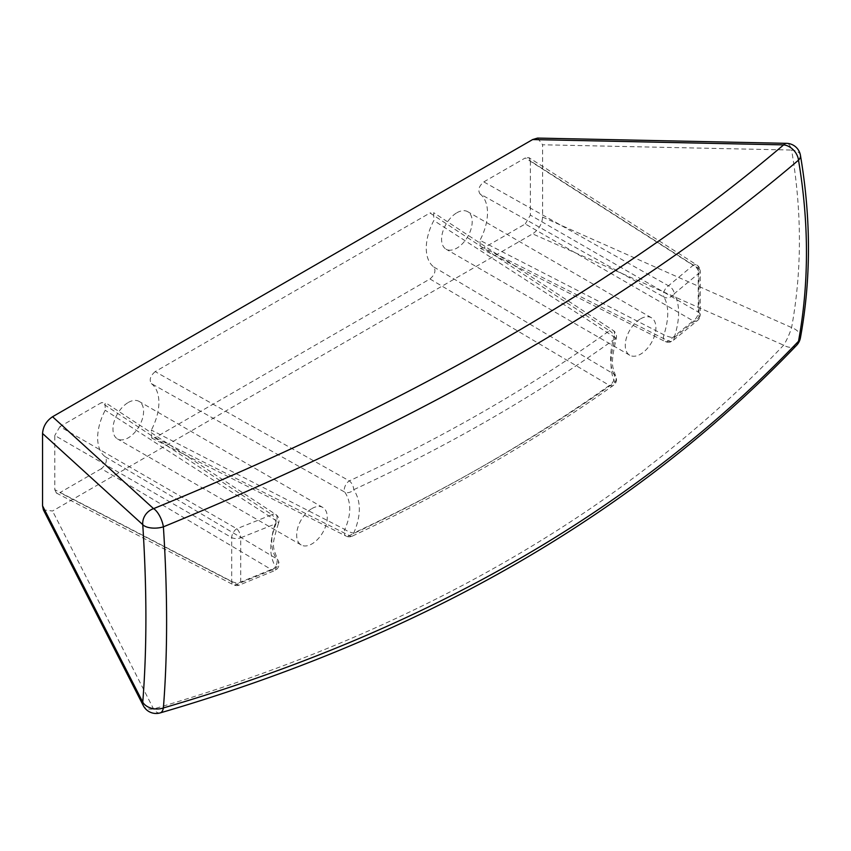 <?xml version="1.0" encoding="UTF-8"?>
<svg xmlns="http://www.w3.org/2000/svg" width="851" height="851" viewBox="0 0 851 851"><rect width="100%" height="100%" fill="white"/><g stroke="black" fill="none" stroke-linecap="round" stroke-linejoin="round"><path stroke-width="0.64" stroke-dasharray="4.25 3.19" d="M800.44 155.35A14.435 7.553 -9.6 0 0 796.398 151.17A14.435 7.553 -9.6 0 0 791.6 150.042C802.014 211.633 802.014 270.799 791.6 327.55A14.435 2.33 -66.1 0 1 783.633 345.198C625.932 510.791 415.905 632.048 153.563 708.968A14.435 8.691 -27 0 1 143.287 705.607M796.696 345.198A14.435 9.552 43.4 0 1 786.877 346.665A14.435 9.552 43.4 0 1 783.633 345.198L532.609 233.855L52.549 511.015L43.39 509.855M800.408 337.9A14.435 8.914 10.5 0 0 796.398 330.124A14.435 8.914 10.5 0 0 791.6 327.55L542.608 217.101L542.608 144.776L791.6 150.042A14.435 6.223 -88.8 0 0 786.515 143.34M160.137 712.915A14.435 6.595 73.9 0 1 155.488 711.191A14.435 6.595 73.9 0 1 153.563 708.968L52.549 511.015M128.278 402.48A21.647 12.499 -60 0 1 139.096 401.406A21.647 12.499 -60 0 1 142.415 418.756A21.647 12.499 -60 0 1 128.278 437.829A21.647 12.499 -60 0 1 117.449 438.903A21.647 12.499 -60 0 1 114.13 421.553A21.647 12.499 -60 0 1 128.278 402.48M311.966 508.536A21.647 12.499 -60 0 1 322.795 507.462A21.647 12.499 -60 0 1 326.114 524.812A21.647 12.499 -60 0 1 311.966 543.885A21.647 12.499 -60 0 1 301.148 544.959A21.647 12.499 -60 0 1 297.829 527.609A21.647 12.499 -60 0 1 311.966 508.536M456.881 212.761A21.647 12.499 -60 0 1 467.71 211.686A21.647 12.499 -60 0 1 471.029 229.036A21.647 12.499 -60 0 1 456.881 248.109A21.647 12.499 -60 0 1 446.062 249.183A21.647 12.499 -60 0 1 442.743 231.834A21.647 12.499 -60 0 1 456.881 212.761M640.58 318.817A21.647 12.499 -60 0 1 651.398 317.742A21.647 12.499 -60 0 1 654.717 335.092A21.647 12.499 -60 0 1 640.58 354.165A21.647 12.499 -60 0 1 629.751 355.239A21.647 12.499 -60 0 1 626.432 337.89A21.647 12.499 -60 0 1 640.58 318.817M155.19 371.621C150.34 375.791 149.063 379.791 151.35 383.599L344.804 492.133A7.212 5.276 -35.6 0 0 353.739 489.697C449.998 445.03 537.055 394.768 614.89 338.921C609.731 357.686 609.731 372.142 614.89 382.29C537.045 437.595 449.988 487.846 353.739 533.066C361.196 515.632 361.196 501.165 353.739 489.697A7.212 3.712 65.1 0 0 349.335 480.879L155.19 371.621L429.968 212.984L609.422 330.72C531.896 386.343 445.201 436.393 349.335 480.879A7.212 3.915 119.6 0 0 344.804 492.133C351.41 502.069 351.41 514.504 344.804 529.439L151.35 430.063L151.712 438.042L155.19 437.605L349.335 535.566C445.201 490.538 531.896 440.488 609.422 385.407L429.968 278.968L155.19 437.605M674.183 337.719C680.109 318.997 680.109 304.35 674.183 293.776L698.948 273.235L698.948 317.487L674.183 337.719A7.212 1.447 18.5 0 1 663.961 334.815L479.964 240.344L480.326 248.311L483.804 247.886L668.471 341.017A7.212 4.798 -128.5 0 0 672.833 340.698L672.833 340.698A7.212 4.798 -128.5 0 0 674.183 337.719M480.326 248.322L665.057 341.474A7.212 7.212 0 0 0 672.833 340.698L697.629 320.433A7.212 7.212 0 0 0 700.213 315.157A7.212 4.34 2 0 0 698.235 312.04A7.212 4.383 120 0 1 693.129 320.87A7.212 4.883 -130 0 0 697.629 320.433A7.212 4.883 -130 0 0 698.948 317.487A7.212 4.34 2 0 0 700.213 315.157L700.213 270.873A7.212 3.989 -1.9 0 1 698.948 273.235A7.212 4.84 -130.4 0 0 693.129 265.31L668.471 285.766A7.212 3.915 119.6 0 0 663.408 294.627A7.212 3.915 119.6 0 0 663.961 297.063A7.212 5.84 -32 0 0 674.183 293.776A7.212 4.766 -128.9 0 0 668.471 285.766L483.804 181.901C478.953 186.071 477.666 190.071 479.964 193.879L663.961 297.063C669.003 306.083 669.003 318.668 663.961 334.815A7.212 4.127 117 0 0 663.408 338.092A7.212 4.127 117 0 0 665.057 341.474A7.212 4.127 117 0 0 668.471 341.017L693.129 320.87L525.258 223.951L483.804 247.886M483.804 181.901L525.258 157.967L693.129 265.31A7.212 4.159 122.6 0 1 696.884 265.044A7.212 4.159 122.6 0 1 698.235 268.256L530.364 160.903L530.364 215.122L698.235 312.04L698.235 268.256A7.212 3.989 -1.9 0 1 700.213 270.873A7.212 7.212 0 0 0 696.884 265.044L528.96 157.658L525.258 157.967M151.35 383.599A43.295 24.998 -60 0 1 151.35 430.063M429.968 278.968C434.818 274.799 436.095 270.799 433.808 266.991A43.295 24.998 -60 0 1 433.808 220.526L433.702 212.707L429.968 212.984M101.354 468.688L59.9 492.633L236.791 584.339A7.212 3.308 -111.8 0 0 239.333 585.073A7.212 3.308 -111.8 0 0 240.727 582.041L240.727 537.779L276.043 523.642C268.99 541.715 268.99 556.363 276.043 567.585L240.727 582.041A7.212 4.329 2.1 0 1 231.695 581.393L54.794 489.687L54.794 435.467L231.695 537.609A7.212 4 -2 0 0 240.727 537.779A7.212 3.34 -111.3 0 0 236.791 528.769L59.9 426.638L101.354 402.704L271.958 514.685L236.791 528.769A7.212 3.947 120 0 0 231.695 537.609L231.695 581.393A7.212 4.159 117.4 0 0 233.344 584.775A7.212 4.159 117.4 0 0 236.791 584.339L271.958 569.936L101.354 468.688C106.205 464.518 107.481 460.519 105.194 456.71A43.295 24.998 -60 0 1 105.194 410.246L105.088 402.427L101.354 402.704M59.9 426.638L54.794 435.467M54.794 489.687L56.389 493.037L59.9 492.633M525.258 223.951L530.364 215.122M530.364 160.903L528.96 157.658M479.964 193.879A43.295 24.998 -60 0 1 479.964 240.344M537.545 138.085L542.608 144.776M542.608 217.101C542.055 224.132 538.726 229.717 532.609 233.855M433.808 266.991L613.858 374.1C609.529 365.483 609.529 353.048 613.858 336.805L433.808 220.526M105.194 456.71L276.384 558.586C270.203 548.916 270.203 536.332 276.384 520.833L105.194 410.246M56.389 493.037L233.344 584.775A7.212 7.212 0 0 0 239.333 585.073L274.618 570.627A7.212 7.212 0 0 0 277.745 559.841A7.212 5.478 -34.9 0 0 276.384 558.586A7.212 4.415 120.4 0 1 271.958 569.936A7.212 3.425 -112.8 0 0 274.618 570.627A7.212 3.425 -112.8 0 0 276.043 567.585A7.212 5.478 -34.9 0 0 276.447 567.181A7.212 5.478 -34.9 0 0 277.745 559.841C272.309 545.544 271.426 546.236 278.49 523.28A7.212 1.808 22.7 0 1 276.447 523.695A7.212 1.808 22.7 0 1 276.043 523.642A7.212 3.457 -112.4 0 0 271.958 514.685A7.212 4.202 123 0 1 275.756 514.451A7.212 4.202 123 0 1 276.384 520.833A7.212 1.808 22.7 0 1 278.49 523.28A7.212 7.212 0 0 0 275.756 514.451L105.088 402.427M614.89 338.921A7.212 1.308 16.3 0 0 616.209 338.56A7.212 1.308 16.3 0 0 613.858 336.805A7.212 4.191 123 0 0 613.22 330.475A7.212 4.191 123 0 0 609.422 330.72A7.212 4.574 54.3 0 1 614.89 338.921M151.712 438.042L345.921 536.034A7.212 4.127 117 0 1 344.804 529.439A7.212 2.01 24.4 0 0 353.739 533.066A7.212 3.691 64.8 0 1 352.271 536.13C448.498 490.931 535.566 440.658 613.465 385.322A7.212 4.595 54.6 0 0 614.89 382.29A7.212 5.989 -29.7 0 0 615.56 375.876L615.56 375.876A7.212 5.989 -29.7 0 0 613.858 374.1A7.212 4.415 120.4 0 1 609.422 385.407A7.212 4.595 54.6 0 0 613.465 385.322A7.212 7.212 0 0 0 615.56 375.876C612.624 366.207 610.039 365.568 616.209 338.56A7.212 7.212 0 0 0 613.22 330.475L433.702 212.707M352.271 536.13A7.212 3.691 64.8 0 1 349.335 535.566A7.212 4.127 117 0 1 345.921 536.034A7.212 7.212 0 0 0 352.271 536.13M322.795 507.462L139.096 401.406M651.398 317.742L467.71 211.686M629.751 355.239L446.062 249.183M301.148 544.959L117.449 438.903"/><path stroke-width="1.28" d="M800.408 337.9A14.435 8.914 10.5 0 1 798.504 341.262C809.11 283.383 809.11 223.015 798.504 160.158A14.435 7.553 -9.6 0 0 800.44 155.35A14.435 14.435 0 0 0 786.515 143.34A14.435 6.223 -88.8 0 0 783.633 144.883A14.435 10.595 49.3 0 1 786.877 145.627A14.435 10.595 49.3 0 1 798.504 160.158C638.261 296.456 426.553 418.681 163.392 526.833C167.679 593.317 167.679 653.685 163.392 707.936C426.702 631.144 638.399 508.919 798.504 341.262A14.435 9.552 43.4 0 1 796.696 345.198A14.435 14.435 0 0 0 800.408 337.9C811.12 279.383 811.131 218.537 800.44 155.35M42.55 505.813L43.39 509.855L143.287 705.607A14.435 8.691 -27 0 1 142.755 702.16C146.946 649.005 146.946 589.828 142.755 524.641A14.435 6.553 -3.7 0 0 145.957 526.695A14.435 6.553 -3.7 0 0 163.392 526.833A14.435 5.542 67.8 0 0 155.488 510.153A14.435 5.542 67.8 0 0 153.563 508.643C413.671 402.172 623.698 280.915 783.633 144.883L532.609 139.575L52.549 416.745L153.563 508.643A14.435 12.574 -47.7 0 0 142.755 524.641L42.55 433.489L42.55 505.813L142.755 702.16A14.435 9.914 4.5 0 0 145.957 705.649A14.435 9.914 4.5 0 0 163.392 707.936A14.435 6.595 73.9 0 1 160.137 712.915C423.585 636.027 635.771 513.451 796.696 345.198M42.55 433.489C43.103 426.457 46.433 420.873 52.549 416.745M532.609 139.575L537.545 138.085L786.515 143.34M143.287 705.607A14.435 14.435 0 0 0 160.137 712.915"/></g></svg>
